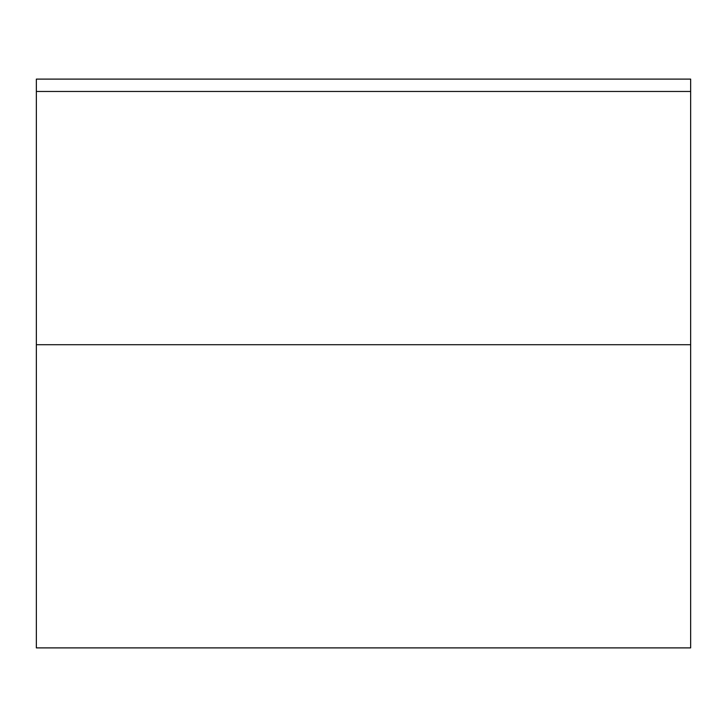 <?xml version="1.0" encoding="UTF-8"?>
<svg xmlns="http://www.w3.org/2000/svg" width="727" height="727" viewBox="0 0 727 727"><rect width="100%" height="100%" fill="white"/><g stroke="black" fill="none" stroke-linecap="round" stroke-linejoin="round"><path stroke-width="1.09" d="M690.65 91.466L36.35 91.466L36.35 79.107L690.65 79.107L690.65 647.893L36.35 647.893L36.35 91.466M690.65 344.716L36.35 344.716"/></g></svg>
